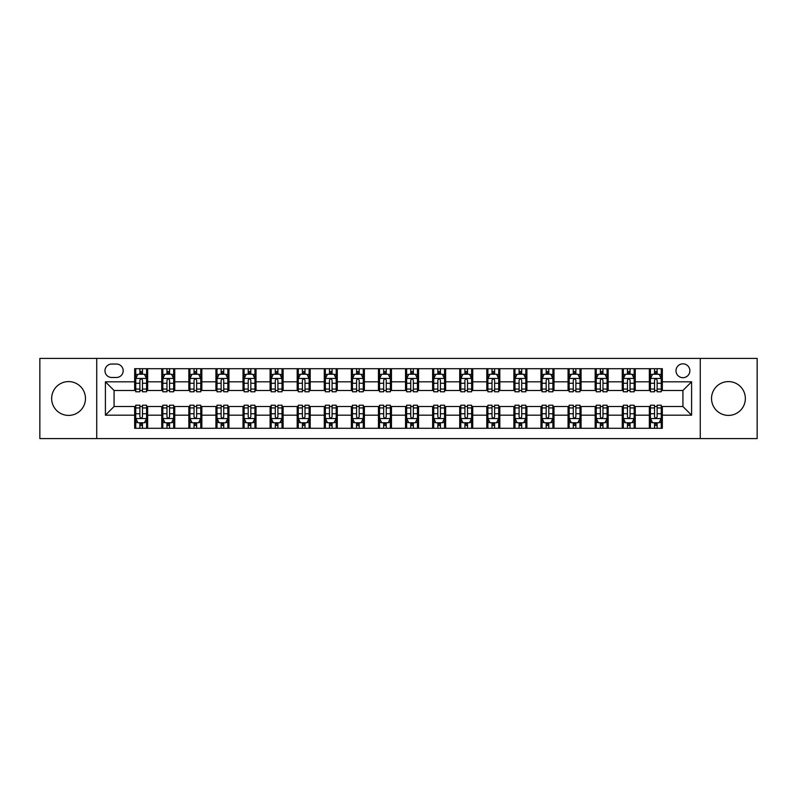 <?xml version="1.0" encoding="UTF-8"?>
<svg xmlns="http://www.w3.org/2000/svg" width="797" height="797" viewBox="0 0 797 797"><rect width="100%" height="100%" fill="white"/><g stroke="black" fill="none" stroke-linecap="round" stroke-linejoin="round"><path stroke-width="1.2" d="M728.438 381.594A16.906 16.906 0 0 0 711.532 398.5A16.906 16.906 0 0 0 728.438 415.406A16.906 16.906 0 0 0 745.344 398.5A16.906 16.906 0 0 0 728.438 381.594M68.562 381.594A16.906 16.906 0 0 0 51.656 398.5A16.906 16.906 0 0 0 68.562 415.406A16.906 16.906 0 0 0 85.468 398.5A16.906 16.906 0 0 0 68.562 381.594M682.929 363.83A6.934 6.934 0 0 0 675.995 370.764A6.934 6.934 0 0 0 682.929 377.698A6.934 6.934 0 0 0 689.863 370.764A6.934 6.934 0 0 0 682.929 363.83M700.264 438.589L757.15 438.589L757.15 358.411L700.264 358.411L700.264 438.589L96.736 438.589L96.736 358.411L39.85 358.411L39.85 438.589L96.736 438.589M111.69 377.479L116.452 377.479A6.715 6.715 0 0 0 123.176 370.764A6.715 6.715 0 0 0 116.452 364.04L111.69 364.04A6.715 6.715 0 0 0 104.975 370.764A6.715 6.715 0 0 0 111.69 377.479M700.264 358.411L96.736 358.411M134.663 415.187L105.403 415.187L105.403 381.813L134.663 381.813L134.663 390.48L114.071 390.48L114.071 406.52L134.663 406.52L134.663 428.298L662.337 428.298L662.337 406.52L682.929 406.52L682.929 390.48L662.337 390.48L662.337 381.813L691.597 381.813L691.597 415.187L662.337 415.187M662.337 381.813L662.337 368.702L134.663 368.702L134.663 381.813M649.336 368.702L649.336 390.48L650.422 390.48M654.536 390.48L657.136 390.48M661.261 390.48L662.337 390.48M649.336 390.48L634.173 390.48M622.248 368.702L622.248 390.48L623.334 390.48M627.448 390.48L630.048 390.48M622.248 390.48L607.085 390.48M595.16 368.702L595.16 390.48L596.246 390.48M600.36 390.48L602.96 390.48M595.16 390.48L579.997 390.48M568.072 368.702L568.072 390.48L569.158 390.48M573.272 390.48L575.872 390.48M568.072 390.48L552.899 390.48M540.984 368.702L540.984 390.48L542.07 390.48M546.184 390.48L548.784 390.48M540.984 390.48L525.811 390.48M513.896 368.702L513.896 390.48L514.982 390.48M519.096 390.48L521.696 390.48M513.896 390.48L498.723 390.48M486.808 368.702L486.808 390.48L487.894 390.48M492.008 390.48L494.608 390.48M486.808 390.48L471.635 390.48M459.72 368.702L459.72 390.48L460.805 390.48M464.92 390.48L467.52 390.48M459.72 390.48L444.547 390.48M432.632 368.702L432.632 390.48L433.717 390.48M437.832 390.48L440.432 390.48M432.632 390.48L417.459 390.48M405.543 368.702L405.543 390.48L406.629 390.48M410.744 390.48L413.344 390.48M405.543 390.48L390.371 390.48M378.455 368.702L378.455 390.48L379.541 390.48M383.656 390.48L386.256 390.48M378.455 390.48L363.283 390.48M351.367 368.702L351.367 390.48L352.453 390.48M356.568 390.48L359.168 390.48M351.367 390.48L336.195 390.48M324.279 368.702L324.279 390.48L325.365 390.48M329.48 390.48L332.08 390.48M324.279 390.48L309.106 390.48M297.191 368.702L297.191 390.48L298.277 390.48M302.392 390.48L304.992 390.48M297.191 390.48L282.018 390.48M270.103 368.702L270.103 390.48L271.189 390.48M275.304 390.48L277.904 390.48M270.103 390.48L254.93 390.48M243.015 368.702L243.015 390.48L244.101 390.48M248.216 390.48L250.816 390.48M243.015 390.48L227.842 390.48M215.927 368.702L215.927 390.48L217.003 390.48M221.128 390.48L223.728 390.48M215.927 390.48L200.754 390.48M188.839 368.702L188.839 390.48L189.915 390.48M194.04 390.48L196.64 390.48M188.839 390.48L173.666 390.48M161.751 368.702L161.751 390.48L162.827 390.48M166.952 390.48L169.552 390.48M161.751 390.48L146.578 390.48M134.663 390.48L135.739 390.48M139.864 390.48L142.464 390.48M134.663 406.52L135.739 406.52M139.864 406.52L142.464 406.52M146.578 406.52L147.664 406.52L147.664 428.298M162.827 406.52L147.664 406.52M166.952 406.52L169.552 406.52M173.666 406.52L174.752 406.52L174.752 428.298M189.915 406.52L174.752 406.52M194.04 406.52L196.64 406.52M200.754 406.52L201.84 406.52L201.84 428.298M217.003 406.52L201.84 406.52M221.128 406.52L223.728 406.52M227.842 406.52L228.928 406.52L228.928 428.298M244.101 406.52L228.928 406.52M248.216 406.52L250.816 406.52M254.93 406.52L256.016 406.52L256.016 428.298M271.189 406.52L256.016 406.52M275.304 406.52L277.904 406.52M282.018 406.52L283.104 406.52L283.104 428.298M298.277 406.52L283.104 406.52M302.392 406.52L304.992 406.52M309.106 406.52L310.192 406.52L310.192 428.298M325.365 406.52L310.192 406.52M329.48 406.52L332.08 406.52M336.195 406.52L337.28 406.52L337.28 428.298M352.453 406.52L337.28 406.52M356.568 406.52L359.168 406.52M363.283 406.52L364.368 406.52L364.368 428.298M379.541 406.52L364.368 406.52M383.656 406.52L386.256 406.52M390.371 406.52L391.457 406.52L391.457 428.298M406.629 406.52L391.457 406.52M410.744 406.52L413.344 406.52M417.459 406.52L418.545 406.52L418.545 428.298M433.717 406.52L418.545 406.52M437.832 406.52L440.432 406.52M444.547 406.52L445.633 406.52L445.633 428.298M460.805 406.52L445.633 406.52M464.92 406.52L467.52 406.52M471.635 406.52L472.721 406.52L472.721 428.298M487.894 406.52L472.721 406.52M492.008 406.52L494.608 406.52M498.723 406.52L499.809 406.52L499.809 428.298M514.982 406.52L499.809 406.52M519.096 406.52L521.696 406.52M525.811 406.52L526.897 406.52L526.897 428.298M542.07 406.52L526.897 406.52M546.184 406.52L548.784 406.52M552.899 406.52L553.985 406.52L553.985 428.298M569.158 406.52L553.985 406.52M573.272 406.52L575.872 406.52M579.997 406.52L581.073 406.52L581.073 428.298M596.246 406.52L581.073 406.52M600.36 406.52L602.96 406.52M607.085 406.52L608.161 406.52L608.161 428.298M623.334 406.52L608.161 406.52M627.448 406.52L630.048 406.52M634.173 406.52L635.249 406.52L635.249 428.298M650.422 406.52L635.249 406.52M654.536 406.52L657.136 406.52M661.261 406.52L662.337 406.52M147.664 368.702L147.664 390.48M134.663 374.122L135.739 374.122M139.864 374.122L142.464 374.122M146.578 374.122L147.664 374.122M134.663 422.878L135.739 422.878M139.864 422.878L142.464 422.878M146.578 422.878L147.664 422.878M161.751 406.52L161.751 428.298M174.752 368.702L174.752 390.48M161.751 374.122L162.827 374.122M166.952 374.122L169.552 374.122M173.666 374.122L174.752 374.122M161.751 422.878L162.827 422.878M166.952 422.878L169.552 422.878M173.666 422.878L174.752 422.878M188.839 406.52L188.839 428.298M188.839 422.878L189.915 422.878M194.04 422.878L196.64 422.878M200.754 422.878L201.84 422.878M201.84 368.702L201.84 390.48M188.839 374.122L189.915 374.122M194.04 374.122L196.64 374.122M200.754 374.122L201.84 374.122M215.927 406.52L215.927 428.298M215.927 422.878L217.003 422.878M221.128 422.878L223.728 422.878M227.842 422.878L228.928 422.878M228.928 368.702L228.928 390.48M215.927 374.122L217.003 374.122M221.128 374.122L223.728 374.122M227.842 374.122L228.928 374.122M243.015 406.52L243.015 428.298M243.015 422.878L244.101 422.878M248.216 422.878L250.816 422.878M254.93 422.878L256.016 422.878M256.016 368.702L256.016 390.48M243.015 374.122L244.101 374.122M248.216 374.122L250.816 374.122M254.93 374.122L256.016 374.122M270.103 406.52L270.103 428.298M270.103 422.878L271.189 422.878M275.304 422.878L277.904 422.878M282.018 422.878L283.104 422.878M283.104 368.702L283.104 390.48M270.103 374.122L271.189 374.122M275.304 374.122L277.904 374.122M282.018 374.122L283.104 374.122M297.191 406.52L297.191 428.298M297.191 422.878L298.277 422.878M302.392 422.878L304.992 422.878M309.106 422.878L310.192 422.878M310.192 368.702L310.192 390.48M297.191 374.122L298.277 374.122M302.392 374.122L304.992 374.122M309.106 374.122L310.192 374.122M324.279 406.52L324.279 428.298M324.279 422.878L325.365 422.878M329.48 422.878L332.08 422.878M336.195 422.878L337.28 422.878M337.28 368.702L337.28 390.48M324.279 374.122L325.365 374.122M329.48 374.122L332.08 374.122M336.195 374.122L337.28 374.122M351.367 406.52L351.367 428.298M351.367 422.878L352.453 422.878M356.568 422.878L359.168 422.878M363.283 422.878L364.368 422.878M364.368 368.702L364.368 390.48M351.367 374.122L352.453 374.122M356.568 374.122L359.168 374.122M363.283 374.122L364.368 374.122M378.455 406.52L378.455 428.298M378.455 422.878L379.541 422.878M383.656 422.878L386.256 422.878M390.371 422.878L391.457 422.878M391.457 368.702L391.457 390.48M378.455 374.122L379.541 374.122M383.656 374.122L386.256 374.122M390.371 374.122L391.457 374.122M405.543 406.52L405.543 428.298M405.543 422.878L406.629 422.878M410.744 422.878L413.344 422.878M417.459 422.878L418.545 422.878M418.545 368.702L418.545 390.48M405.543 374.122L406.629 374.122M410.744 374.122L413.344 374.122M417.459 374.122L418.545 374.122M432.632 406.52L432.632 428.298M432.632 422.878L433.717 422.878M437.832 422.878L440.432 422.878M444.547 422.878L445.633 422.878M445.633 368.702L445.633 390.48M432.632 374.122L433.717 374.122M437.832 374.122L440.432 374.122M444.547 374.122L445.633 374.122M459.72 406.52L459.72 428.298M459.72 422.878L460.805 422.878M464.92 422.878L467.52 422.878M471.635 422.878L472.721 422.878M472.721 368.702L472.721 390.48M459.72 374.122L460.805 374.122M464.92 374.122L467.52 374.122M471.635 374.122L472.721 374.122M486.808 406.52L486.808 428.298M486.808 422.878L487.894 422.878M492.008 422.878L494.608 422.878M498.723 422.878L499.809 422.878M499.809 368.702L499.809 390.48M486.808 374.122L487.894 374.122M492.008 374.122L494.608 374.122M498.723 374.122L499.809 374.122M513.896 406.52L513.896 428.298M513.896 422.878L514.982 422.878M519.096 422.878L521.696 422.878M525.811 422.878L526.897 422.878M526.897 368.702L526.897 390.48M513.896 374.122L514.982 374.122M519.096 374.122L521.696 374.122M525.811 374.122L526.897 374.122M540.984 406.52L540.984 428.298M540.984 422.878L542.07 422.878M546.184 422.878L548.784 422.878M552.899 422.878L553.985 422.878M553.985 368.702L553.985 390.48M540.984 374.122L542.07 374.122M546.184 374.122L548.784 374.122M552.899 374.122L553.985 374.122M568.072 406.52L568.072 428.298M568.072 422.878L569.158 422.878M573.272 422.878L575.872 422.878M579.997 422.878L581.073 422.878M581.073 368.702L581.073 390.48M568.072 374.122L569.158 374.122M573.272 374.122L575.872 374.122M579.997 374.122L581.073 374.122M595.16 406.52L595.16 428.298M595.16 422.878L596.246 422.878M600.36 422.878L602.96 422.878M607.085 422.878L608.161 422.878M608.161 368.702L608.161 390.48M595.16 374.122L596.246 374.122M600.36 374.122L602.96 374.122M607.085 374.122L608.161 374.122M622.248 406.52L622.248 428.298M622.248 422.878L623.334 422.878M627.448 422.878L630.048 422.878M634.173 422.878L635.249 422.878M635.249 368.702L635.249 390.48M622.248 374.122L623.334 374.122M627.448 374.122L630.048 374.122M634.173 374.122L635.249 374.122M649.336 406.52L649.336 428.298M649.336 422.878L650.422 422.878M654.536 422.878L657.136 422.878M661.261 422.878L662.337 422.878M649.336 374.122L650.422 374.122M654.536 374.122L657.136 374.122M661.261 374.122L662.337 374.122M114.071 390.48L105.403 381.813M114.071 406.52L105.403 415.187M691.597 381.813L682.929 390.48M691.597 415.187L682.929 406.52M142.464 371.522L139.864 371.522M146.578 389.066L142.464 389.066L142.464 391.785L146.578 391.785L146.578 378.565L144.406 374.231L137.911 374.231L135.739 378.565L135.739 391.785L139.864 391.785L139.864 389.066L135.739 389.066M135.739 378.565L135.739 368.702M146.578 378.565L146.578 368.702M139.864 374.231L139.864 368.702M142.464 368.702L142.464 374.231M142.464 389.066L142.464 380.189C141.597 378.515 140.73 378.515 139.864 380.189L139.864 389.066M139.864 425.478L142.464 425.478M135.739 407.934L139.864 407.934L139.864 405.215L135.739 405.215L135.739 418.435L137.911 422.769L144.406 422.769L146.578 418.435L146.578 405.215L142.464 405.215L142.464 407.934L146.578 407.934M146.578 418.435L146.578 428.298M135.739 418.435L135.739 428.298M142.464 422.769L142.464 428.298M139.864 428.298L139.864 422.769M139.864 407.934L139.864 416.811C140.73 418.485 141.597 418.485 142.464 416.811L142.464 407.934M169.552 371.522L166.952 371.522M173.666 389.066L169.552 389.066L169.552 391.785L173.666 391.785L173.666 378.565L171.504 374.231L164.999 374.231L162.827 378.565L162.827 391.785L166.952 391.785L166.952 389.066L162.827 389.066M162.827 378.565L162.827 368.702M173.666 378.565L173.666 368.702M166.952 374.231L166.952 368.702M169.552 368.702L169.552 374.231M169.552 389.066L169.552 380.189C168.685 378.515 167.818 378.515 166.952 380.189L166.952 389.066M196.64 371.522L194.04 371.522M200.754 389.066L196.64 389.066L196.64 391.785L200.754 391.785L200.754 378.565L198.592 374.231L192.087 374.231L189.915 378.565L189.915 391.785L194.04 391.785L194.04 389.066L189.915 389.066M189.915 378.565L189.915 368.702M200.754 378.565L200.754 368.702M194.04 374.231L194.04 368.702M196.64 368.702L196.64 374.231M196.64 389.066L196.64 380.189C195.773 378.515 194.906 378.515 194.04 380.189L194.04 389.066M223.728 371.522L221.128 371.522M227.842 389.066L223.728 389.066L223.728 391.785L227.842 391.785L227.842 378.565L225.681 374.231L219.175 374.231L217.003 378.565L217.003 391.785L221.128 391.785L221.128 389.066L217.003 389.066M217.003 378.565L217.003 368.702M227.842 378.565L227.842 368.702M221.128 374.231L221.128 368.702M223.728 368.702L223.728 374.231M223.728 389.066L223.728 380.189C222.861 378.515 221.994 378.515 221.128 380.189L221.128 389.066M166.952 425.478L169.552 425.478M162.827 407.934L166.952 407.934L166.952 405.215L162.827 405.215L162.827 418.435L164.999 422.769L171.504 422.769L173.666 418.435L173.666 405.215L169.552 405.215L169.552 407.934L173.666 407.934M173.666 418.435L173.666 428.298M162.827 418.435L162.827 428.298M169.552 422.769L169.552 428.298M166.952 428.298L166.952 422.769M166.952 407.934L166.952 416.811C167.818 418.485 168.685 418.485 169.552 416.811L169.552 407.934M194.04 425.478L196.64 425.478M189.915 407.934L194.04 407.934L194.04 405.215L189.915 405.215L189.915 418.435L192.087 422.769L198.592 422.769L200.754 418.435L200.754 405.215L196.64 405.215L196.64 407.934L200.754 407.934M200.754 418.435L200.754 428.298M189.915 418.435L189.915 428.298M196.64 422.769L196.64 428.298M194.04 428.298L194.04 422.769M194.04 407.934L194.04 416.811C194.906 418.485 195.773 418.485 196.64 416.811L196.64 407.934M221.128 425.478L223.728 425.478M217.003 407.934L221.128 407.934L221.128 405.215L217.003 405.215L217.003 418.435L219.175 422.769L225.681 422.769L227.842 418.435L227.842 405.215L223.728 405.215L223.728 407.934L227.842 407.934M227.842 418.435L227.842 428.298M217.003 418.435L217.003 428.298M223.728 422.769L223.728 428.298M221.128 428.298L221.128 422.769M221.128 407.934L221.128 416.811C221.994 418.485 222.861 418.485 223.728 416.811L223.728 407.934M250.816 371.522L248.216 371.522M254.93 389.066L250.816 389.066L250.816 391.785L254.93 391.785L254.93 378.565L252.769 374.231L246.263 374.231L244.101 378.565L244.101 391.785L248.216 391.785L248.216 389.066L244.101 389.066M244.101 378.565L244.101 368.702M254.93 378.565L254.93 368.702M248.216 374.231L248.216 368.702M250.816 368.702L250.816 374.231M250.816 389.066L250.816 380.189C249.949 378.515 249.082 378.515 248.216 380.189L248.216 389.066M248.216 425.478L250.816 425.478M244.101 407.934L248.216 407.934L248.216 405.215L244.101 405.215L244.101 418.435L246.263 422.769L252.769 422.769L254.93 418.435L254.93 405.215L250.816 405.215L250.816 407.934L254.93 407.934M254.93 418.435L254.93 428.298M244.101 418.435L244.101 428.298M250.816 422.769L250.816 428.298M248.216 428.298L248.216 422.769M248.216 407.934L248.216 416.811C249.082 418.485 249.949 418.485 250.816 416.811L250.816 407.934M277.904 371.522L275.304 371.522M282.018 389.066L277.904 389.066L277.904 391.785L282.018 391.785L282.018 378.565L279.857 374.231L273.351 374.231L271.189 378.565L271.189 391.785L275.304 391.785L275.304 389.066L271.189 389.066M271.189 378.565L271.189 368.702M282.018 378.565L282.018 368.702M275.304 374.231L275.304 368.702M277.904 368.702L277.904 374.231M277.904 389.066L277.904 380.189C277.037 378.515 276.17 378.515 275.304 380.189L275.304 389.066M304.992 371.522L302.392 371.522M309.106 389.066L304.992 389.066L304.992 391.785L309.106 391.785L309.106 378.565L306.945 374.231L300.439 374.231L298.277 378.565L298.277 391.785L302.392 391.785L302.392 389.066L298.277 389.066M298.277 378.565L298.277 368.702M309.106 378.565L309.106 368.702M302.392 374.231L302.392 368.702M304.992 368.702L304.992 374.231M304.992 389.066L304.992 380.189C304.125 378.515 303.258 378.515 302.392 380.189L302.392 389.066M332.08 371.522L329.48 371.522M336.195 389.066L332.08 389.066L332.08 391.785L336.195 391.785L336.195 378.565L334.033 374.231L327.527 374.231L325.365 378.565L325.365 391.785L329.48 391.785L329.48 389.066L325.365 389.066M325.365 378.565L325.365 368.702M336.195 378.565L336.195 368.702M329.48 374.231L329.48 368.702M332.08 368.702L332.08 374.231M332.08 389.066L332.08 380.189C331.213 378.515 330.347 378.515 329.48 380.189L329.48 389.066M359.168 371.522L356.568 371.522M363.283 389.066L359.168 389.066L359.168 391.785L363.283 391.785L363.283 378.565L361.121 374.231L354.615 374.231L352.453 378.565L352.453 391.785L356.568 391.785L356.568 389.066L352.453 389.066M352.453 378.565L352.453 368.702M363.283 378.565L363.283 368.702M356.568 374.231L356.568 368.702M359.168 368.702L359.168 374.231M359.168 389.066L359.168 380.189C358.301 378.515 357.435 378.515 356.568 380.189L356.568 389.066M386.256 371.522L383.656 371.522M390.371 389.066L386.256 389.066L386.256 391.785L390.371 391.785L390.371 378.565L388.209 374.231L381.703 374.231L379.541 378.565L379.541 391.785L383.656 391.785L383.656 389.066L379.541 389.066M379.541 378.565L379.541 368.702M390.371 378.565L390.371 368.702M383.656 374.231L383.656 368.702M386.256 368.702L386.256 374.231M386.256 389.066L386.256 380.189C385.389 378.515 384.523 378.515 383.656 380.189L383.656 389.066M275.304 425.478L277.904 425.478M271.189 407.934L275.304 407.934L275.304 405.215L271.189 405.215L271.189 418.435L273.351 422.769L279.857 422.769L282.018 418.435L282.018 405.215L277.904 405.215L277.904 407.934L282.018 407.934M282.018 418.435L282.018 428.298M271.189 418.435L271.189 428.298M277.904 422.769L277.904 428.298M275.304 428.298L275.304 422.769M275.304 407.934L275.304 416.811C276.17 418.485 277.037 418.485 277.904 416.811L277.904 407.934M302.392 425.478L304.992 425.478M298.277 407.934L302.392 407.934L302.392 405.215L298.277 405.215L298.277 418.435L300.439 422.769L306.945 422.769L309.106 418.435L309.106 405.215L304.992 405.215L304.992 407.934L309.106 407.934M309.106 418.435L309.106 428.298M298.277 418.435L298.277 428.298M304.992 422.769L304.992 428.298M302.392 428.298L302.392 422.769M302.392 407.934L302.392 416.811C303.258 418.485 304.125 418.485 304.992 416.811L304.992 407.934M329.48 425.478L332.08 425.478M325.365 407.934L329.48 407.934L329.48 405.215L325.365 405.215L325.365 418.435L327.527 422.769L334.033 422.769L336.195 418.435L336.195 405.215L332.08 405.215L332.08 407.934L336.195 407.934M336.195 418.435L336.195 428.298M325.365 418.435L325.365 428.298M332.08 422.769L332.08 428.298M329.48 428.298L329.48 422.769M329.48 407.934L329.48 416.811C330.347 418.485 331.213 418.485 332.08 416.811L332.08 407.934M356.568 425.478L359.168 425.478M352.453 407.934L356.568 407.934L356.568 405.215L352.453 405.215L352.453 418.435L354.615 422.769L361.121 422.769L363.283 418.435L363.283 405.215L359.168 405.215L359.168 407.934L363.283 407.934M363.283 418.435L363.283 428.298M352.453 418.435L352.453 428.298M359.168 422.769L359.168 428.298M356.568 428.298L356.568 422.769M356.568 407.934L356.568 416.811C357.435 418.485 358.301 418.485 359.168 416.811L359.168 407.934M383.656 425.478L386.256 425.478M379.541 407.934L383.656 407.934L383.656 405.215L379.541 405.215L379.541 418.435L381.703 422.769L388.209 422.769L390.371 418.435L390.371 405.215L386.256 405.215L386.256 407.934L390.371 407.934M390.371 418.435L390.371 428.298M379.541 418.435L379.541 428.298M386.256 422.769L386.256 428.298M383.656 428.298L383.656 422.769M383.656 407.934L383.656 416.811C384.523 418.485 385.389 418.485 386.256 416.811L386.256 407.934M413.344 371.522L410.744 371.522M417.459 389.066L413.344 389.066L413.344 391.785L417.459 391.785L417.459 378.565L415.297 374.231L408.791 374.231L406.629 378.565L406.629 391.785L410.744 391.785L410.744 389.066L406.629 389.066M406.629 378.565L406.629 368.702M417.459 378.565L417.459 368.702M410.744 374.231L410.744 368.702M413.344 368.702L413.344 374.231M413.344 389.066L413.344 380.189C412.477 378.515 411.611 378.515 410.744 380.189L410.744 389.066M410.744 425.478L413.344 425.478M406.629 407.934L410.744 407.934L410.744 405.215L406.629 405.215L406.629 418.435L408.791 422.769L415.297 422.769L417.459 418.435L417.459 405.215L413.344 405.215L413.344 407.934L417.459 407.934M417.459 418.435L417.459 428.298M406.629 418.435L406.629 428.298M413.344 422.769L413.344 428.298M410.744 428.298L410.744 422.769M410.744 407.934L410.744 416.811C411.611 418.485 412.477 418.485 413.344 416.811L413.344 407.934M440.432 371.522L437.832 371.522M444.547 389.066L440.432 389.066L440.432 391.785L444.547 391.785L444.547 378.565L442.385 374.231L435.879 374.231L433.717 378.565L433.717 391.785L437.832 391.785L437.832 389.066L433.717 389.066M433.717 378.565L433.717 368.702M444.547 378.565L444.547 368.702M437.832 374.231L437.832 368.702M440.432 368.702L440.432 374.231M440.432 389.066L440.432 380.189C439.565 378.515 438.699 378.515 437.832 380.189L437.832 389.066M437.832 425.478L440.432 425.478M433.717 407.934L437.832 407.934L437.832 405.215L433.717 405.215L433.717 418.435L435.879 422.769L442.385 422.769L444.547 418.435L444.547 405.215L440.432 405.215L440.432 407.934L444.547 407.934M444.547 418.435L444.547 428.298M433.717 418.435L433.717 428.298M440.432 422.769L440.432 428.298M437.832 428.298L437.832 422.769M437.832 407.934L437.832 416.811C438.699 418.485 439.565 418.485 440.432 416.811L440.432 407.934M467.52 371.522L464.92 371.522M471.635 389.066L467.52 389.066L467.52 391.785L471.635 391.785L471.635 378.565L469.473 374.231L462.967 374.231L460.805 378.565L460.805 391.785L464.92 391.785L464.92 389.066L460.805 389.066M460.805 378.565L460.805 368.702M471.635 378.565L471.635 368.702M464.92 374.231L464.92 368.702M467.52 368.702L467.52 374.231M467.52 389.066L467.52 380.189C466.653 378.515 465.787 378.515 464.92 380.189L464.92 389.066M464.92 425.478L467.52 425.478M460.805 407.934L464.92 407.934L464.92 405.215L460.805 405.215L460.805 418.435L462.967 422.769L469.473 422.769L471.635 418.435L471.635 405.215L467.52 405.215L467.52 407.934L471.635 407.934M471.635 418.435L471.635 428.298M460.805 418.435L460.805 428.298M467.52 422.769L467.52 428.298M464.92 428.298L464.92 422.769M464.92 407.934L464.92 416.811C465.787 418.485 466.653 418.485 467.52 416.811L467.52 407.934M494.608 371.522L492.008 371.522M498.723 389.066L494.608 389.066L494.608 391.785L498.723 391.785L498.723 378.565L496.561 374.231L490.055 374.231L487.894 378.565L487.894 391.785L492.008 391.785L492.008 389.066L487.894 389.066M487.894 378.565L487.894 368.702M498.723 378.565L498.723 368.702M492.008 374.231L492.008 368.702M494.608 368.702L494.608 374.231M494.608 389.066L494.608 380.189C493.742 378.515 492.875 378.515 492.008 380.189L492.008 389.066M492.008 425.478L494.608 425.478M487.894 407.934L492.008 407.934L492.008 405.215L487.894 405.215L487.894 418.435L490.055 422.769L496.561 422.769L498.723 418.435L498.723 405.215L494.608 405.215L494.608 407.934L498.723 407.934M498.723 418.435L498.723 428.298M487.894 418.435L487.894 428.298M494.608 422.769L494.608 428.298M492.008 428.298L492.008 422.769M492.008 407.934L492.008 416.811C492.875 418.485 493.742 418.485 494.608 416.811L494.608 407.934M521.696 371.522L519.096 371.522M525.811 389.066L521.696 389.066L521.696 391.785L525.811 391.785L525.811 378.565L523.649 374.231L517.143 374.231L514.982 378.565L514.982 391.785L519.096 391.785L519.096 389.066L514.982 389.066M514.982 378.565L514.982 368.702M525.811 378.565L525.811 368.702M519.096 374.231L519.096 368.702M521.696 368.702L521.696 374.231M521.696 389.066L521.696 380.189C520.83 378.515 519.963 378.515 519.096 380.189L519.096 389.066M519.096 425.478L521.696 425.478M514.982 407.934L519.096 407.934L519.096 405.215L514.982 405.215L514.982 418.435L517.143 422.769L523.649 422.769L525.811 418.435L525.811 405.215L521.696 405.215L521.696 407.934L525.811 407.934M525.811 418.435L525.811 428.298M514.982 418.435L514.982 428.298M521.696 422.769L521.696 428.298M519.096 428.298L519.096 422.769M519.096 407.934L519.096 416.811C519.963 418.485 520.83 418.485 521.696 416.811L521.696 407.934M548.784 371.522L546.184 371.522M552.899 389.066L548.784 389.066L548.784 391.785L552.899 391.785L552.899 378.565L550.737 374.231L544.231 374.231L542.07 378.565L542.07 391.785L546.184 391.785L546.184 389.066L542.07 389.066M542.07 378.565L542.07 368.702M552.899 378.565L552.899 368.702M546.184 374.231L546.184 368.702M548.784 368.702L548.784 374.231M548.784 389.066L548.784 380.189C547.918 378.515 547.051 378.515 546.184 380.189L546.184 389.066M546.184 425.478L548.784 425.478M542.07 407.934L546.184 407.934L546.184 405.215L542.07 405.215L542.07 418.435L544.231 422.769L550.737 422.769L552.899 418.435L552.899 405.215L548.784 405.215L548.784 407.934L552.899 407.934M552.899 418.435L552.899 428.298M542.07 418.435L542.07 428.298M548.784 422.769L548.784 428.298M546.184 428.298L546.184 422.769M546.184 407.934L546.184 416.811C547.051 418.485 547.918 418.485 548.784 416.811L548.784 407.934M575.872 371.522L573.272 371.522M579.997 389.066L575.872 389.066L575.872 391.785L579.997 391.785L579.997 378.565L577.825 374.231L571.319 374.231L569.158 378.565L569.158 391.785L573.272 391.785L573.272 389.066L569.158 389.066M569.158 378.565L569.158 368.702M579.997 378.565L579.997 368.702M573.272 374.231L573.272 368.702M575.872 368.702L575.872 374.231M575.872 389.066L575.872 380.189C575.006 378.515 574.139 378.515 573.272 380.189L573.272 389.066M602.96 371.522L600.36 371.522M607.085 389.066L602.96 389.066L602.96 391.785L607.085 391.785L607.085 378.565L604.913 374.231L598.408 374.231L596.246 378.565L596.246 391.785L600.36 391.785L600.36 389.066L596.246 389.066M596.246 378.565L596.246 368.702M607.085 378.565L607.085 368.702M600.36 374.231L600.36 368.702M602.96 368.702L602.96 374.231M602.96 389.066L602.96 380.189C602.094 378.515 601.227 378.515 600.36 380.189L600.36 389.066M630.048 371.522L627.448 371.522M634.173 389.066L630.048 389.066L630.048 391.785L634.173 391.785L634.173 378.565L632.001 374.231L625.496 374.231L623.334 378.565L623.334 391.785L627.448 391.785L627.448 389.066L623.334 389.066M623.334 378.565L623.334 368.702M634.173 378.565L634.173 368.702M627.448 374.231L627.448 368.702M630.048 368.702L630.048 374.231M630.048 389.066L630.048 380.189C629.182 378.515 628.315 378.515 627.448 380.189L627.448 389.066M657.136 371.522L654.536 371.522M661.261 389.066L657.136 389.066L657.136 391.785L661.261 391.785L661.261 378.565L659.089 374.231L652.594 374.231L650.422 378.565L650.422 391.785L654.536 391.785L654.536 389.066L650.422 389.066M650.422 378.565L650.422 368.702M661.261 378.565L661.261 368.702M654.536 374.231L654.536 368.702M657.136 368.702L657.136 374.231M657.136 389.066L657.136 380.189C656.27 378.515 655.403 378.515 654.536 380.189L654.536 389.066M573.272 425.478L575.872 425.478M569.158 407.934L573.272 407.934L573.272 405.215L569.158 405.215L569.158 418.435L571.319 422.769L577.825 422.769L579.997 418.435L579.997 405.215L575.872 405.215L575.872 407.934L579.997 407.934M579.997 418.435L579.997 428.298M569.158 418.435L569.158 428.298M575.872 422.769L575.872 428.298M573.272 428.298L573.272 422.769M573.272 407.934L573.272 416.811C574.139 418.485 575.006 418.485 575.872 416.811L575.872 407.934M600.36 425.478L602.96 425.478M596.246 407.934L600.36 407.934L600.36 405.215L596.246 405.215L596.246 418.435L598.408 422.769L604.913 422.769L607.085 418.435L607.085 405.215L602.96 405.215L602.96 407.934L607.085 407.934M607.085 418.435L607.085 428.298M596.246 418.435L596.246 428.298M602.96 422.769L602.96 428.298M600.36 428.298L600.36 422.769M600.36 407.934L600.36 416.811C601.227 418.485 602.094 418.485 602.96 416.811L602.96 407.934M627.448 425.478L630.048 425.478M623.334 407.934L627.448 407.934L627.448 405.215L623.334 405.215L623.334 418.435L625.496 422.769L632.001 422.769L634.173 418.435L634.173 405.215L630.048 405.215L630.048 407.934L634.173 407.934M634.173 418.435L634.173 428.298M623.334 418.435L623.334 428.298M630.048 422.769L630.048 428.298M627.448 428.298L627.448 422.769M627.448 407.934L627.448 416.811C628.315 418.485 629.182 418.485 630.048 416.811L630.048 407.934M654.536 425.478L657.136 425.478M650.422 407.934L654.536 407.934L654.536 405.215L650.422 405.215L650.422 418.435L652.594 422.769L659.089 422.769L661.261 418.435L661.261 405.215L657.136 405.215L657.136 407.934L661.261 407.934M661.261 418.435L661.261 428.298M650.422 418.435L650.422 428.298M657.136 422.769L657.136 428.298M654.536 428.298L654.536 422.769M654.536 407.934L654.536 416.811C655.403 418.485 656.27 418.485 657.136 416.811L657.136 407.934M161.751 415.187L147.664 415.187M161.751 381.813L147.664 381.813M188.839 381.813L174.752 381.813M188.839 415.187L174.752 415.187M215.927 381.813L201.84 381.813M215.927 415.187L201.84 415.187M243.015 381.813L228.928 381.813M243.015 415.187L228.928 415.187M270.103 381.813L256.016 381.813M270.103 415.187L256.016 415.187M297.191 381.813L283.104 381.813M297.191 415.187L283.104 415.187M324.279 381.813L310.192 381.813M324.279 415.187L310.192 415.187M351.367 381.813L337.28 381.813M351.367 415.187L337.28 415.187M378.455 381.813L364.368 381.813M378.455 415.187L364.368 415.187M405.543 381.813L391.457 381.813M405.543 415.187L391.457 415.187M432.632 381.813L418.545 381.813M432.632 415.187L418.545 415.187M459.72 381.813L445.633 381.813M459.72 415.187L445.633 415.187M486.808 381.813L472.721 381.813M486.808 415.187L472.721 415.187M513.896 381.813L499.809 381.813M513.896 415.187L499.809 415.187M540.984 381.813L526.897 381.813M540.984 415.187L526.897 415.187M568.072 381.813L553.985 381.813M568.072 415.187L553.985 415.187M595.16 381.813L581.073 381.813M595.16 415.187L581.073 415.187M622.248 381.813L608.161 381.813M622.248 415.187L608.161 415.187M649.336 381.813L635.249 381.813M649.336 415.187L635.249 415.187M146.528 378.455L135.799 378.455M135.739 374.49L137.781 374.49M144.546 374.49L146.578 374.49M139.864 383.257L135.739 383.257M146.578 383.257L142.464 383.257M142.464 372.896L139.864 372.896M135.799 418.545L146.528 418.545M146.578 422.51L144.546 422.51M137.781 422.51L135.739 422.51M142.464 413.743L146.578 413.743M135.739 413.743L139.864 413.743M139.864 424.104L142.464 424.104M173.616 378.455L162.887 378.455M162.827 374.49L164.869 374.49M171.634 374.49L173.666 374.49M166.952 383.257L162.827 383.257M173.666 383.257L169.552 383.257M169.552 372.896L166.952 372.896M200.705 378.455L189.975 378.455M189.915 374.49L191.957 374.49M198.722 374.49L200.754 374.49M194.04 383.257L189.915 383.257M200.754 383.257L196.64 383.257M196.64 372.896L194.04 372.896M227.793 378.455L217.063 378.455M217.003 374.49L219.045 374.49M225.81 374.49L227.842 374.49M221.128 383.257L217.003 383.257M227.842 383.257L223.728 383.257M223.728 372.896L221.128 372.896M162.887 418.545L173.616 418.545M173.666 422.51L171.634 422.51M164.869 422.51L162.827 422.51M169.552 413.743L173.666 413.743M162.827 413.743L166.952 413.743M166.952 424.104L169.552 424.104M189.975 418.545L200.705 418.545M200.754 422.51L198.722 422.51M191.957 422.51L189.915 422.51M196.64 413.743L200.754 413.743M189.915 413.743L194.04 413.743M194.04 424.104L196.64 424.104M217.063 418.545L227.793 418.545M227.842 422.51L225.81 422.51M219.045 422.51L217.003 422.51M223.728 413.743L227.842 413.743M217.003 413.743L221.128 413.743M221.128 424.104L223.728 424.104M254.881 378.455L244.151 378.455M244.101 374.49L246.134 374.49M252.898 374.49L254.93 374.49M248.216 383.257L244.101 383.257M254.93 383.257L250.816 383.257M250.816 372.896L248.216 372.896M244.151 418.545L254.881 418.545M254.93 422.51L252.898 422.51M246.134 422.51L244.101 422.51M250.816 413.743L254.93 413.743M244.101 413.743L248.216 413.743M248.216 424.104L250.816 424.104M281.969 378.455L271.239 378.455M271.189 374.49L273.222 374.49M279.986 374.49L282.018 374.49M275.304 383.257L271.189 383.257M282.018 383.257L277.904 383.257M277.904 372.896L275.304 372.896M309.057 378.455L298.327 378.455M298.277 374.49L300.31 374.49M307.074 374.49L309.106 374.49M302.392 383.257L298.277 383.257M309.106 383.257L304.992 383.257M304.992 372.896L302.392 372.896M336.145 378.455L325.415 378.455M325.365 374.49L327.398 374.49M334.162 374.49L336.195 374.49M329.48 383.257L325.365 383.257M336.195 383.257L332.08 383.257M332.08 372.896L329.48 372.896M363.233 378.455L352.503 378.455M352.453 374.49L354.486 374.49M361.25 374.49L363.283 374.49M356.568 383.257L352.453 383.257M363.283 383.257L359.168 383.257M359.168 372.896L356.568 372.896M390.321 378.455L379.591 378.455M379.541 374.49L381.574 374.49M388.338 374.49L390.371 374.49M383.656 383.257L379.541 383.257M390.371 383.257L386.256 383.257M386.256 372.896L383.656 372.896M271.239 418.545L281.969 418.545M282.018 422.51L279.986 422.51M273.222 422.51L271.189 422.51M277.904 413.743L282.018 413.743M271.189 413.743L275.304 413.743M275.304 424.104L277.904 424.104M298.327 418.545L309.057 418.545M309.106 422.51L307.074 422.51M300.31 422.51L298.277 422.51M304.992 413.743L309.106 413.743M298.277 413.743L302.392 413.743M302.392 424.104L304.992 424.104M325.415 418.545L336.145 418.545M336.195 422.51L334.162 422.51M327.398 422.51L325.365 422.51M332.08 413.743L336.195 413.743M325.365 413.743L329.48 413.743M329.48 424.104L332.08 424.104M352.503 418.545L363.233 418.545M363.283 422.51L361.25 422.51M354.486 422.51L352.453 422.51M359.168 413.743L363.283 413.743M352.453 413.743L356.568 413.743M356.568 424.104L359.168 424.104M379.591 418.545L390.321 418.545M390.371 422.51L388.338 422.51M381.574 422.51L379.541 422.51M386.256 413.743L390.371 413.743M379.541 413.743L383.656 413.743M383.656 424.104L386.256 424.104M417.409 378.455L406.679 378.455M406.629 374.49L408.662 374.49M415.426 374.49L417.459 374.49M410.744 383.257L406.629 383.257M417.459 383.257L413.344 383.257M413.344 372.896L410.744 372.896M406.679 418.545L417.409 418.545M417.459 422.51L415.426 422.51M408.662 422.51L406.629 422.51M413.344 413.743L417.459 413.743M406.629 413.743L410.744 413.743M410.744 424.104L413.344 424.104M444.497 378.455L433.767 378.455M433.717 374.49L435.75 374.49M442.514 374.49L444.547 374.49M437.832 383.257L433.717 383.257M444.547 383.257L440.432 383.257M440.432 372.896L437.832 372.896M433.767 418.545L444.497 418.545M444.547 422.51L442.514 422.51M435.75 422.51L433.717 422.51M440.432 413.743L444.547 413.743M433.717 413.743L437.832 413.743M437.832 424.104L440.432 424.104M471.585 378.455L460.855 378.455M460.805 374.49L462.838 374.49M469.602 374.49L471.635 374.49M464.92 383.257L460.805 383.257M471.635 383.257L467.52 383.257M467.52 372.896L464.92 372.896M460.855 418.545L471.585 418.545M471.635 422.51L469.602 422.51M462.838 422.51L460.805 422.51M467.52 413.743L471.635 413.743M460.805 413.743L464.92 413.743M464.92 424.104L467.52 424.104M498.673 378.455L487.943 378.455M487.894 374.49L489.926 374.49M496.69 374.49L498.723 374.49M492.008 383.257L487.894 383.257M498.723 383.257L494.608 383.257M494.608 372.896L492.008 372.896M487.943 418.545L498.673 418.545M498.723 422.51L496.69 422.51M489.926 422.51L487.894 422.51M494.608 413.743L498.723 413.743M487.894 413.743L492.008 413.743M492.008 424.104L494.608 424.104M525.761 378.455L515.031 378.455M514.982 374.49L517.014 374.49M523.778 374.49L525.811 374.49M519.096 383.257L514.982 383.257M525.811 383.257L521.696 383.257M521.696 372.896L519.096 372.896M515.031 418.545L525.761 418.545M525.811 422.51L523.778 422.51M517.014 422.51L514.982 422.51M521.696 413.743L525.811 413.743M514.982 413.743L519.096 413.743M519.096 424.104L521.696 424.104M552.849 378.455L542.119 378.455M542.07 374.49L544.102 374.49M550.866 374.49L552.899 374.49M546.184 383.257L542.07 383.257M552.899 383.257L548.784 383.257M548.784 372.896L546.184 372.896M542.119 418.545L552.849 418.545M552.899 422.51L550.866 422.51M544.102 422.51L542.07 422.51M548.784 413.743L552.899 413.743M542.07 413.743L546.184 413.743M546.184 424.104L548.784 424.104M579.937 378.455L569.207 378.455M569.158 374.49L571.19 374.49M577.955 374.49L579.997 374.49M573.272 383.257L569.158 383.257M579.997 383.257L575.872 383.257M575.872 372.896L573.272 372.896M607.025 378.455L596.295 378.455M596.246 374.49L598.278 374.49M605.043 374.49L607.085 374.49M600.36 383.257L596.246 383.257M607.085 383.257L602.96 383.257M602.96 372.896L600.36 372.896M634.113 378.455L623.384 378.455M623.334 374.49L625.366 374.49M632.131 374.49L634.173 374.49M627.448 383.257L623.334 383.257M634.173 383.257L630.048 383.257M630.048 372.896L627.448 372.896M661.201 378.455L650.472 378.455M650.422 374.49L652.454 374.49M659.219 374.49L661.261 374.49M654.536 383.257L650.422 383.257M661.261 383.257L657.136 383.257M657.136 372.896L654.536 372.896M569.207 418.545L579.937 418.545M579.997 422.51L577.955 422.51M571.19 422.51L569.158 422.51M575.872 413.743L579.997 413.743M569.158 413.743L573.272 413.743M573.272 424.104L575.872 424.104M596.295 418.545L607.025 418.545M607.085 422.51L605.043 422.51M598.278 422.51L596.246 422.51M602.96 413.743L607.085 413.743M596.246 413.743L600.36 413.743M600.36 424.104L602.96 424.104M623.384 418.545L634.113 418.545M634.173 422.51L632.131 422.51M625.366 422.51L623.334 422.51M630.048 413.743L634.173 413.743M623.334 413.743L627.448 413.743M627.448 424.104L630.048 424.104M650.472 418.545L661.201 418.545M661.261 422.51L659.219 422.51M652.454 422.51L650.422 422.51M657.136 413.743L661.261 413.743M650.422 413.743L654.536 413.743M654.536 424.104L657.136 424.104"/></g></svg>

